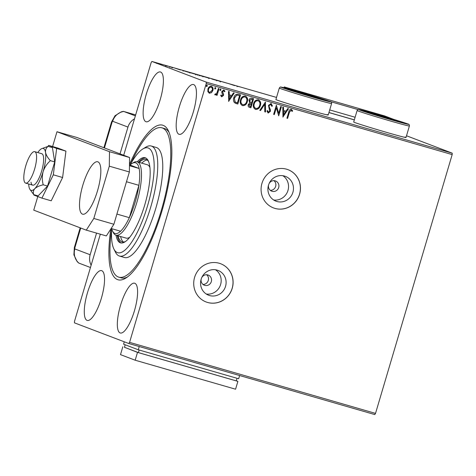 <?xml version="1.0" encoding="UTF-8"?>
<svg xmlns="http://www.w3.org/2000/svg" width="476" height="476" viewBox="0 0 476 476"><rect width="100%" height="100%" fill="white"/><g stroke="black" fill="none" stroke-linecap="round" stroke-linejoin="round"><path stroke-width="0.71" d="M201.187 279.091A5.456 5.224 110.8 0 0 211.261 281.81A5.456 5.224 110.8 0 0 201.776 277.55M268.553 185.033A5.456 5.224 110.8 0 0 278.627 187.752A5.456 5.224 110.8 0 0 269.136 183.492M284.464 176.055A13.268 12.703 110.8 0 0 268.642 184.748A13.268 12.703 110.8 0 0 275.979 201.175A13.268 12.703 110.8 0 0 276.931 201.491A13.268 12.703 110.8 0 0 292.746 192.798A13.268 12.703 110.8 0 0 285.41 176.37A13.268 12.703 110.8 0 0 284.464 176.055M217.098 270.112A13.268 12.703 110.8 0 0 201.283 278.805A13.268 12.703 110.8 0 0 208.619 295.227A13.268 12.703 110.8 0 0 209.565 295.548A13.268 12.703 110.8 0 0 225.386 286.855A13.268 12.703 110.8 0 0 218.05 270.428A13.268 12.703 110.8 0 0 217.098 270.112M219.216 263.252A20.456 19.587 110.8 0 0 194.827 276.651A20.456 19.587 110.8 0 0 206.138 301.974A20.456 19.587 110.8 0 0 207.601 302.462A20.456 19.587 110.8 0 0 231.985 289.063A20.456 19.587 110.8 0 0 220.68 263.74A20.456 19.587 110.8 0 0 219.216 263.252M206.096 301.962A20.456 19.587 110.8 0 0 207.524 302.433A20.456 19.587 110.8 0 0 231.907 289.051A20.456 19.587 110.8 0 0 220.638 263.728M286.576 169.194A20.456 19.587 110.8 0 0 262.193 182.6A20.456 19.587 110.8 0 0 273.498 207.917A20.456 19.587 110.8 0 0 274.961 208.405A20.456 19.587 110.8 0 0 299.35 195.005A20.456 19.587 110.8 0 0 288.039 169.682A20.456 19.587 110.8 0 0 286.576 169.194M273.462 207.905A20.456 19.587 110.8 0 0 274.89 208.381A20.456 19.587 110.8 0 0 299.267 194.999A20.456 19.587 110.8 0 0 288.004 169.67M129.484 164.446A80.45 23.11 106.1 0 1 163.208 125.366A80.45 23.11 106.1 0 1 168.32 130.674A80.45 23.11 106.1 0 1 162.566 208.899A80.45 23.11 106.1 0 1 125.729 278.139A80.45 23.11 106.1 0 1 117.518 279.602A80.45 23.11 106.1 0 1 110.866 228.938M120.803 277.71A77.725 22.33 -73.9 0 0 121.309 277.877A77.725 22.33 -73.9 0 0 127.265 277.097M169.063 132.376A77.725 22.33 -73.9 0 0 164.94 128.704A77.725 22.33 -73.9 0 0 164.44 128.538L161.929 127.812A77.725 22.33 106.1 0 1 162.435 127.979A77.725 22.33 106.1 0 1 161.56 209.565A77.725 22.33 106.1 0 1 118.798 277.157A77.725 22.33 106.1 0 1 118.298 276.984A77.725 22.33 106.1 0 1 111.622 229.688M405.998 137.51L409.402 126.003A27.269 0.619 -163.5 0 1 386.881 119.97A27.269 0.619 -163.5 0 1 358.16 111.009A27.269 0.619 -163.5 0 1 357.107 110.515L353.698 122.017A27.269 0.619 16.5 0 0 354.751 122.516A27.269 0.619 16.5 0 0 383.472 131.471A27.269 0.619 16.5 0 0 405.998 137.51A27.269 0.619 16.5 0 0 404.945 137.011M405.314 137.445A27.269 0.619 16.5 0 0 404.868 137.272M328.202 115.037L331.605 103.536A27.269 0.619 -163.5 0 1 309.085 97.503A27.269 0.619 -163.5 0 1 280.364 88.542A27.269 0.619 -163.5 0 1 279.311 88.042L275.901 99.549A27.269 0.619 16.5 0 0 276.955 100.043A27.269 0.619 16.5 0 0 305.675 109.004A27.269 0.619 16.5 0 0 328.202 115.037A27.269 0.619 16.5 0 0 327.149 114.543M327.518 114.978A27.269 0.619 16.5 0 0 327.072 114.799M120.113 332.944A25.906 7.443 -73.9 0 0 120.279 332.998A25.906 7.443 -73.9 0 0 134.529 310.465A25.906 7.443 -73.9 0 0 134.821 283.274A25.906 7.443 -73.9 0 0 134.654 283.22A25.906 7.443 -73.9 0 0 120.404 305.747A25.906 7.443 -73.9 0 0 120.113 332.944M178.958 134.268A25.906 7.443 -73.9 0 0 179.131 134.321A25.906 7.443 -73.9 0 0 193.381 111.795A25.906 7.443 -73.9 0 0 193.672 84.597A25.906 7.443 -73.9 0 0 193.506 84.544A25.906 7.443 -73.9 0 0 179.25 107.07A25.906 7.443 -73.9 0 0 178.958 134.268M145.906 121.695A25.906 7.443 -73.9 0 0 146.072 121.749A25.906 7.443 -73.9 0 0 160.329 99.216A25.906 7.443 -73.9 0 0 160.62 72.025A25.906 7.443 -73.9 0 0 160.448 71.971A25.906 7.443 -73.9 0 0 146.197 94.498A25.906 7.443 -73.9 0 0 145.906 121.695M87.054 320.372A25.906 7.443 -73.9 0 0 87.221 320.425A25.906 7.443 -73.9 0 0 101.477 297.893A25.906 7.443 -73.9 0 0 101.769 270.701A25.906 7.443 -73.9 0 0 101.602 270.642A25.906 7.443 -73.9 0 0 87.346 293.174A25.906 7.443 -73.9 0 0 87.054 320.372M211.255 86.287C212.808 87.167 213.296 88.554 212.718 90.446L211.356 92.63L209.357 93.266L207.863 91.636L207.911 89.071C208.452 87.167 209.618 86.257 211.404 86.34C212.956 87.221 213.444 88.607 212.861 90.499L211.505 92.683L209.154 93.195M219.031 88.673L217.05 95.361L216.372 95.164L216.663 94.177L215.164 94.944L214.718 94.563L215.247 93.945L215.515 94.153L216.901 92.987L218.353 88.476L219.031 88.673M215.128 94.926L214.718 94.563M223.655 90.767L222.411 91.565L223.44 94.296L223.357 95.39L221.697 96.83L220.674 95.498L221.239 95.039L221.899 95.997L222.816 95.283L221.786 92.558L221.87 91.463L223.869 89.94L224.987 91.249L224.416 91.755L223.702 90.785L222.554 91.624L223.589 94.355L223.5 95.444L221.614 96.801M221.09 94.986L221.899 95.997M238.494 94.296L240.535 94.885L237.827 104.036L234.501 102.715C233.383 101.275 233.151 99.627 233.811 97.782C234.489 95.111 236.054 93.951 238.494 94.296M253.446 98.615L250.745 107.749L249.65 107.451C248.329 106.993 247.877 106.041 248.293 104.595L249.698 102.887L249.002 100.15C249.46 98.639 250.406 97.973 251.846 98.151L253.601 98.657L250.888 107.808L249.364 107.356M265.424 102.072L265.531 112.033L264.793 111.824L264.715 104.268L260.521 110.587L259.783 110.378L265.424 102.072M280.739 106.493L281.417 106.689L278.704 115.841L276.336 107.749L274.313 114.573L273.635 114.377L276.348 105.226L278.722 113.306L280.739 106.493M291.312 109.296L292.657 110.831L292.103 111.432L291.038 110.236L289.402 112.324L287.599 118.411L286.927 118.215L288.753 112.038C288.974 110.295 289.83 109.385 291.312 109.296L291.443 109.343M291.443 110.497L290.895 110.182L289.259 112.265L287.599 118.411M276.526 97.431L151.904 61.44L206.263 82.116L452.2 153.147L452.182 154.593L375.522 413.394L374.767 414.56L128.823 343.529L74.47 322.853L74.488 321.407L100.323 234.192M452.182 154.593L206.239 83.562L129.579 342.363L375.522 413.394M282.982 117.078L282.768 107.082L283.5 107.296L283.535 110.486L286.005 111.2L287.772 108.528L288.51 108.742L282.869 117.036M271.064 103.447L272.445 106.017L271.76 106.321L270.838 104.399L269.148 105.595L269.101 106.559L270.439 109.879L270.374 111.372L268.166 113.05L266.929 111.015L267.625 110.605L268.458 112.116L269.684 111.211L268.476 105.386L271.195 103.494M270.773 104.375L269.148 105.595M269 105.541L268.958 106.499L270.291 109.819L270.225 111.313L268.053 113.008M267.476 110.545L268.458 112.116M258.242 99.728C260.36 100.966 261.021 102.881 260.217 105.476C259.491 108.1 257.903 109.397 255.445 109.361L255.594 109.421C253.434 108.183 252.768 106.255 253.595 103.625C254.327 101.001 255.921 99.722 258.391 99.787C260.509 101.025 261.169 102.941 260.366 105.535C259.64 108.159 258.051 109.456 255.594 109.421L255.32 109.325M245.176 95.956C247.3 97.193 247.96 99.109 247.157 101.703C246.431 104.327 244.843 105.624 242.385 105.589L242.528 105.648C240.374 104.411 239.708 102.483 240.535 99.853C241.261 97.229 242.861 95.95 245.324 96.015C247.449 97.247 248.103 99.163 247.3 101.763C246.58 104.387 244.985 105.678 242.528 105.648L242.26 105.553M228.706 101.4L228.486 91.404L229.224 91.618L229.259 94.807L231.723 95.521L233.496 92.85L234.234 93.064L228.593 101.358M220.638 89.012L220.977 89.934L220.186 90.535L219.852 89.613L220.662 89.018M215.461 87.513L215.795 88.441L214.991 89.036L214.67 88.114L215.485 87.524M207.012 85.073L207.352 86.001L206.548 86.596L206.227 85.674L207.036 85.085M156.247 62.814L161.197 64.242L156.051 62.725M165.446 65.385L167.326 66.099L165.428 65.438M165.38 65.539L165.94 65.64M169.331 66.551L172.83 67.646L169.224 66.503M171.759 67.384L172.163 67.455M170.521 66.866L169.997 66.747M182.802 70.513L189.525 72.572L182.51 70.377M196.915 74.542L202.586 76.344L196.772 74.476M211.838 78.784L217.229 80.575L211.778 78.998M227.153 83.205L222.762 81.937L227.153 83.205M236.887 86.091L239.547 86.805L236.489 85.93M406.51 135.767L452.2 153.147M354.328 119.904L328.934 112.568M234.68 85.615L229.182 83.794L234.68 85.615M220.959 81.64L216.187 80.099L221.09 81.664M216.634 80.777L216.854 80.325M219.739 81.307L220.305 81.414M209.375 78.278L202.651 76.249L209.672 78.32M196.308 74.506L189.591 72.477L196.612 74.548M180.404 69.936L174.906 68.116L180.404 69.936M167.76 66.081L167.415 65.991M166.642 65.748L166.981 65.855M162.584 64.587L162.239 64.492M161.459 64.248L161.798 64.361M154.135 62.148L153.79 62.053M153.016 61.809L153.355 61.922M123.7 155.271L151.148 62.606L151.904 61.44M206.239 83.562L206.263 82.116M128.823 343.529L129.579 342.363M232.199 84.764L234.085 85.305L232.187 84.793M202.949 76.862L203.103 76.338L208.726 77.999L203.317 76.481M208.797 78.629L208.726 77.999M200.949 75.851L199.355 75.357L200.943 75.868M199.349 75.386L199.117 75.839M200.218 75.535L197.594 74.732L200.212 75.559M197.582 74.768L197.356 75.22M189.888 73.09L190.043 72.566L195.66 74.226L190.257 72.709M195.731 74.857L195.66 74.226M188.585 72.281L183.48 70.704L188.585 72.281M183.468 70.746L183.087 71.12M177.917 69.085L179.809 69.633L177.911 69.115M156.616 63.457L156.771 62.939L160.519 64.046L156.907 63.04M160.519 64.641L160.519 64.046M287.45 118.351L286.927 118.203M291.163 109.236L292.657 110.831M292.508 110.771L292.026 111.301M291.3 110.438L290.895 110.182L291.3 110.438M283.357 107.249L283.535 110.486M288.355 108.695L282.869 116.971M285.433 112.056L283.399 111.455L283.583 114.853L285.433 112.056L283.547 111.509L283.583 114.853M281.262 106.648L278.704 115.841M274.313 114.573L276.336 107.749M274.164 114.514L273.64 114.365M276.36 105.232L278.722 113.306M270.915 103.393L272.445 106.017M272.302 105.964L271.748 106.207M265.275 102.09L265.531 112.033M265.382 111.979L264.793 111.806M260.521 110.587L264.715 104.268M260.372 110.533L259.795 110.367M258.26 100.769L257.986 100.674C255.993 100.614 254.708 101.644 254.125 103.768C253.47 105.85 253.994 107.403 255.695 108.415M254.125 103.768L254.267 103.822C253.619 105.91 254.142 107.457 255.838 108.474L255.6 108.385M257.986 100.674L258.135 100.734C256.142 100.668 254.85 101.697 254.267 103.822M255.838 108.474C257.825 108.498 259.105 107.451 259.688 105.345C260.336 103.268 259.819 101.733 258.135 100.734L258.188 100.745M252.649 99.401L251.727 99.121L249.531 100.287L250.108 102.227L251.637 102.804L252.649 99.401L251.875 99.181L249.68 100.347L250.257 102.286L251.298 102.703M251.358 103.738L250.87 103.584L248.829 104.72L249.644 106.416L250.489 106.672L251.358 103.738L248.978 104.774L249.793 106.469M245.194 96.997L244.926 96.902C242.933 96.842 241.641 97.872 241.058 99.996C240.41 102.078 240.927 103.631 242.629 104.643M241.058 99.996L241.207 100.049C240.553 102.132 241.076 103.685 242.778 104.702L242.54 104.613M244.926 96.902L245.069 96.955C243.075 96.896 241.79 97.925 241.207 100.049M242.778 104.702C244.759 104.726 246.044 103.679 246.627 101.566C247.276 99.496 246.758 97.961 245.069 96.955L245.128 96.973M240.386 94.843L237.827 104.036M237.679 103.976L235.638 103.363M234.971 101.9L237.429 102.899L239.583 95.628L236.834 95.075L234.341 97.925L234.971 101.9L236.066 102.465M234.341 97.925L235.12 101.953M236.834 95.075L234.484 97.979M239.583 95.628L236.983 95.129M229.075 91.576L229.259 94.807M234.079 93.016L228.593 101.293M231.157 96.378L229.123 95.777L229.307 99.175L231.157 96.378L229.265 95.831L229.307 99.175M223.72 89.887L224.987 91.249M224.845 91.196L224.375 91.612M220.495 88.953L220.977 89.934M220.828 89.881L220.043 90.482M218.877 88.631L217.05 95.361M216.901 95.301L216.378 95.152M215.015 94.885L216.663 94.177M215.313 87.459L215.795 88.441M215.652 88.381L214.86 88.982M211.219 87.185L211.017 87.108C209.684 87.078 208.827 87.78 208.44 89.202C207.988 90.613 208.327 91.678 209.452 92.386M208.44 89.202L208.583 89.262C208.137 90.672 208.476 91.731 209.601 92.445L209.41 92.374M211.017 87.108L211.165 87.167C209.833 87.138 208.976 87.834 208.583 89.262M209.601 92.445L212.189 90.303C212.641 88.893 212.296 87.852 211.165 87.167L211.154 87.156M206.87 85.02L207.352 86.001M207.203 85.942L206.417 86.543M215.485 269.761A13.268 12.703 -69.2 0 1 220.287 285.475A13.268 12.703 -69.2 0 1 206.257 294.025M282.851 175.703A13.268 12.703 -69.2 0 1 287.647 191.417A13.268 12.703 -69.2 0 1 273.623 199.968M270.308 190.37A5.456 5.224 110.8 0 0 273.992 180.678M202.943 284.422A5.456 5.224 110.8 0 0 206.632 274.735M34.849 151.719A16.363 4.7 -73.9 0 0 34.742 151.683A16.363 4.7 -73.9 0 0 25.74 165.916A16.363 4.7 -73.9 0 0 25.555 183.087A16.363 4.7 -73.9 0 0 25.662 183.123A16.363 4.7 -73.9 0 0 34.665 168.897A16.363 4.7 -73.9 0 0 34.849 151.719M97.913 161.846A27.269 7.836 106.1 0 1 97.61 190.471A27.269 7.836 106.1 0 1 82.604 214.188A27.269 7.836 106.1 0 1 82.431 214.129A27.269 7.836 106.1 0 1 82.735 185.503A27.269 7.836 106.1 0 1 97.741 161.786A27.269 7.836 106.1 0 1 97.913 161.846M52.592 146.543L56.977 131.733L77.058 137.528L129.579 157.508L129.377 171.973L113.889 224.255L106.344 235.929L86.269 230.134L33.748 210.154L37.782 196.54M129.377 171.973L109.301 166.178L93.814 218.46L113.889 224.255M109.301 166.178L109.498 151.707L129.579 157.508M56.977 131.733L109.498 151.707M86.269 230.134L93.814 218.46M33.921 194.696L33.873 195.059L41.936 198.123L53.318 174.817L56.644 148.452L65.932 151.136L57.876 148.072L48.588 145.388L48.112 146.364M56.644 148.452L48.588 145.388M41.936 198.123L51.218 200.801L62.606 177.5L65.932 151.136M53.318 174.817L62.606 177.5M31 182.177A16.363 4.7 -73.9 0 0 32.689 185.152A16.363 4.7 -73.9 0 0 40.353 174.936A16.363 4.7 -73.9 0 0 43.459 156.687A16.363 4.7 -73.9 0 0 41.769 153.712L34.742 151.683M50.385 160.662C47.743 157.818 46.124 155.075 45.535 152.439C45.297 149.91 46.148 147.881 48.082 146.358L52.414 147.608L54.716 161.917L50.385 160.662C46.999 163.696 44.571 167.368 43.108 171.669A21.819 6.265 -73.9 0 0 45.535 152.439A21.819 6.265 -73.9 0 0 41.573 148.708A21.819 6.265 -73.9 0 0 39.657 150.208A21.819 6.265 -73.9 0 0 37.788 152.564M48.082 146.358L41.573 148.708M28.709 184.004A21.819 6.265 -73.9 0 0 28.929 186.431A21.819 6.265 -73.9 0 0 29.857 189.281L33.778 194.654L38.11 195.904L47.558 186.062L54.716 161.917M33.778 194.654C32.933 192.5 33.272 190.501 34.802 188.663C36.688 186.943 39.496 185.658 43.233 184.813L47.558 186.062M43.233 184.813C42.037 180.481 41.995 176.102 43.108 171.669A21.819 6.265 -73.9 0 1 34.802 188.663A21.819 6.265 -73.9 0 1 29.857 189.281M80.724 228.022L74.881 247.728A1.136 0.327 -73.9 0 0 74.869 248.936L90.148 254.749L96.557 233.103M90.148 254.749A13.637 13.054 110.8 0 0 91.148 265.174M120.029 153.873L127.961 127.086L112.681 121.279A1.136 0.327 -73.9 0 0 112.05 122.249L104.44 147.947M134.488 118.839A13.637 13.054 110.8 0 0 127.961 127.086M80.182 227.82L74.357 247.484L73.893 254.833L77.13 261.532L78.475 262.865A13.637 3.915 -73.9 0 0 78.849 263.091L90.452 267.506L78.849 263.091A13.637 13.054 -69.2 0 1 74.869 248.936M112.681 121.279A13.637 13.054 110.8 0 1 123.76 111.473A13.637 3.915 -73.9 0 0 123.671 111.444L135.654 114.906L123.76 111.473L135.368 115.888L123.76 111.473A13.637 3.915 -73.9 0 0 123.147 111.414L121.332 111.812L115.019 115.733L111.527 122.005A13.637 0.309 16.5 0 0 112.05 122.249M239.618 375.528L238.666 378.759L138.284 349.765L139.236 346.534M124.296 341.804L123.587 344.178L138.284 349.765M237.036 378.289L236.269 380.871L138.397 352.603L124.438 347.29L125.182 344.779M138.397 352.603L139.159 350.021M236.298 380.764L237.893 381.371L235.566 389.213L135.184 360.219L137.504 352.377L124.444 347.26M135.184 360.219L120.493 354.632L122.814 346.79M237.893 381.371L137.504 352.377M354.334 119.875L328.94 112.538M328.952 112.509L354.346 119.839M393.604 119.339L384.626 115.924L284.243 86.929L291.925 89.851M284.243 86.929L284.005 87.727M329.713 109.92L355.108 117.257M330.07 101.513L358.023 109.587M111.681 228.688A54.544 15.672 -73.9 0 0 113.883 248.996A54.544 15.672 -73.9 0 0 117.346 252.589A54.544 15.672 -73.9 0 0 147.524 205.894A54.544 15.672 -73.9 0 0 148.322 148.024A54.544 15.672 -73.9 0 0 142.758 149.018A54.544 15.672 -73.9 0 0 130.073 165.023L129.478 164.869M142.758 149.018L145.763 147.179A57.269 16.452 106.1 0 1 151.237 146.013A57.269 16.452 106.1 0 1 151.606 146.138A57.269 16.452 106.1 0 1 150.963 206.251A57.269 16.452 106.1 0 1 119.452 256.052A57.269 16.452 106.1 0 1 119.083 255.933A57.269 16.452 106.1 0 1 115.442 252.149L113.883 248.996M125.759 237.994A38.181 10.966 -73.9 0 0 126.003 238.077A38.181 10.966 -73.9 0 0 129.758 237.238M149.922 167.427A38.181 10.966 -73.9 0 0 147.441 164.797A38.181 10.966 -73.9 0 0 147.191 164.714L137.153 161.816A38.181 10.966 106.1 0 1 137.403 161.9A38.181 10.966 106.1 0 1 136.975 201.973A38.181 10.966 106.1 0 1 115.965 235.18A38.181 10.966 106.1 0 1 115.722 235.096A38.181 10.966 106.1 0 1 113.294 232.574L112.514 230.997A36.819 10.579 -73.9 0 0 114.853 233.424A36.819 10.579 -73.9 0 0 120.559 231.235A36.819 10.579 -73.9 0 0 129.329 217.657L138.909 185.319A36.819 10.579 -73.9 0 0 139.141 168.492L130.055 165.035A36.819 10.579 -73.9 0 1 132.007 163.512L133.506 162.59A38.181 10.966 106.1 0 1 137.153 161.816M139.254 162.423A42.953 12.34 106.1 0 1 146.007 159.406A42.953 12.34 106.1 0 1 146.287 159.496A42.953 12.34 106.1 0 1 148.607 161.596M125.539 241.469A42.953 12.34 106.1 0 1 122.171 241.939A42.953 12.34 106.1 0 1 121.892 241.844A42.953 12.34 106.1 0 1 118.066 235.781M116.031 235.198A44.316 12.733 -73.9 0 0 120.249 242.79A44.316 12.733 -73.9 0 0 120.541 242.885A44.316 12.733 -73.9 0 0 144.918 204.347A44.316 12.733 -73.9 0 0 145.418 157.83A44.316 12.733 -73.9 0 0 145.132 157.734A44.316 12.733 -73.9 0 0 137.219 161.834M130.555 164.149A77.725 22.33 106.1 0 1 161.929 127.812M119.452 256.052L124.474 257.504A57.269 16.452 -73.9 0 0 155.979 207.703A57.269 16.452 -73.9 0 0 156.628 147.584A57.269 16.452 -73.9 0 0 156.253 147.465L151.237 146.013M145.745 157.972A44.316 12.733 -73.9 0 0 138.474 162.197M117.286 235.56A44.316 12.733 -73.9 0 0 121.184 243.01M147.197 160.001A42.953 12.34 -73.9 0 0 141.765 163.149M120.577 236.507A42.953 12.34 -73.9 0 0 123.492 242.07M129.466 165.696L139.141 168.492A36.819 10.579 -73.9 0 0 135.761 162.846A36.819 10.579 -73.9 0 0 132.007 163.512M111.676 228.664A36.819 10.579 -73.9 0 0 112.514 230.997M116.912 214.069L129.329 217.657A36.819 10.579 -73.9 0 0 138.909 185.319L126.485 181.731M120.559 231.235L111.14 228.51M395.116 120.053L399.78 121.826L388.309 118.726L367.508 112.08L395.116 120.053L394.592 120.428M378.979 115.18L378.997 115.912M317.313 97.58L321.978 99.359L310.513 96.259L289.711 89.607L317.313 97.58L316.796 97.955M301.183 92.707L301.201 93.445M74.357 247.484A13.637 0.309 16.5 0 0 74.881 247.728M407.486 123.837A25.906 0.589 16.5 0 0 376.665 114.299A25.906 0.589 16.5 0 0 359.802 110.069A25.906 0.589 16.5 0 0 390.623 119.607A25.906 0.589 16.5 0 0 407.486 123.837M329.69 101.37A25.906 0.589 16.5 0 0 298.868 91.826A25.906 0.589 16.5 0 0 282.006 87.596A25.906 0.589 16.5 0 0 312.821 97.14A25.906 0.589 16.5 0 0 329.69 101.37M237.256 86.162L237.102 86.686M220.37 81.444L220.215 81.967M172.211 67.479L172.056 68.003M169.944 66.717L169.789 67.241M165.957 65.658L165.803 66.182M25.662 183.123L32.689 185.152M111.527 122.005L103.899 147.738M121.309 277.877L118.798 277.157M115.965 235.18L126.003 238.077M357.107 110.515C357.898 109.563 358.368 109.23 358.529 109.516L383.739 116.37L407.581 123.873C408.961 124.063 409.568 124.771 409.402 126.003M279.311 88.042C280.096 87.09 280.572 86.757 280.733 87.049L305.937 93.897L329.785 101.4C331.165 101.59 331.772 102.304 331.605 103.536"/></g></svg>
